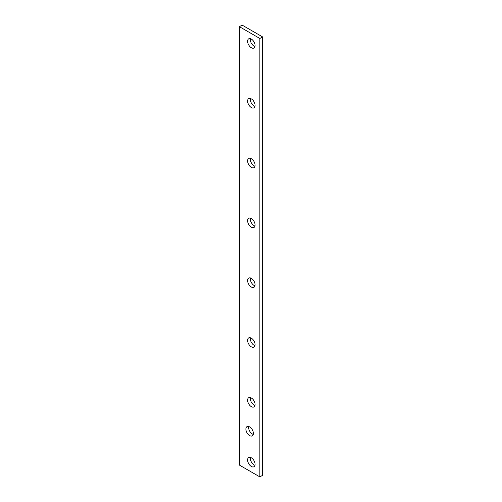 <?xml version="1.0" encoding="UTF-8"?>
<svg xmlns="http://www.w3.org/2000/svg" width="502" height="502" viewBox="0 0 502 502"><rect width="100%" height="100%" fill="white"/><g stroke="black" fill="none" stroke-linecap="round" stroke-linejoin="round"><path stroke-width="0.75" d="M253.272 434.399A5.302 3.062 60 0 1 252.362 434.004A5.302 3.062 60 0 1 248.728 426.524M249.638 435.579A5.302 3.062 60 0 1 246.175 430.904A5.302 3.062 60 0 1 246.984 426.656A5.302 3.062 60 0 1 249.638 426.92A5.302 3.062 60 0 1 253.102 431.588A5.302 3.062 60 0 1 252.286 435.836A5.302 3.062 60 0 1 249.638 435.579M254.978 46.548A5.302 3.062 60 0 1 254.068 46.153A5.302 3.062 60 0 1 250.429 38.673M251.339 47.728A5.302 3.062 60 0 1 247.875 43.059A5.302 3.062 60 0 1 248.691 38.811A5.302 3.062 60 0 1 251.339 39.068A5.302 3.062 60 0 1 254.803 43.743A5.302 3.062 60 0 1 253.993 47.991A5.302 3.062 60 0 1 251.339 47.728M254.978 106.374A5.302 3.062 60 0 1 254.068 105.972A5.302 3.062 60 0 1 250.429 98.492M251.339 107.547A5.302 3.062 60 0 1 247.875 102.879A5.302 3.062 60 0 1 248.691 98.63A5.302 3.062 60 0 1 251.339 98.894A5.302 3.062 60 0 1 254.803 103.563A5.302 3.062 60 0 1 253.993 107.811A5.302 3.062 60 0 1 251.339 107.547M254.978 166.193A5.302 3.062 60 0 1 254.068 165.798A5.302 3.062 60 0 1 250.429 158.318M251.339 167.367A5.302 3.062 60 0 1 247.875 162.698A5.302 3.062 60 0 1 248.691 158.45A5.302 3.062 60 0 1 251.339 158.714A5.302 3.062 60 0 1 254.803 163.382A5.302 3.062 60 0 1 253.993 167.63A5.302 3.062 60 0 1 251.339 167.367M254.978 226.013A5.302 3.062 60 0 1 254.068 225.618A5.302 3.062 60 0 1 250.429 218.138M251.339 227.193A5.302 3.062 60 0 1 247.875 222.518A5.302 3.062 60 0 1 248.691 218.27A5.302 3.062 60 0 1 251.339 218.533A5.302 3.062 60 0 1 254.803 223.202A5.302 3.062 60 0 1 253.993 227.45A5.302 3.062 60 0 1 251.339 227.193M254.978 285.833A5.302 3.062 60 0 1 254.068 285.437A5.302 3.062 60 0 1 250.429 277.957M251.339 287.012A5.302 3.062 60 0 1 247.875 282.337A5.302 3.062 60 0 1 248.691 278.089A5.302 3.062 60 0 1 251.339 278.353A5.302 3.062 60 0 1 254.803 283.021A5.302 3.062 60 0 1 253.993 287.276A5.302 3.062 60 0 1 251.339 287.012M254.978 345.652A5.302 3.062 60 0 1 254.068 345.257A5.302 3.062 60 0 1 250.429 337.777M251.339 346.832A5.302 3.062 60 0 1 247.875 342.157A5.302 3.062 60 0 1 248.691 337.909A5.302 3.062 60 0 1 251.339 338.172A5.302 3.062 60 0 1 254.803 342.847A5.302 3.062 60 0 1 253.993 347.095A5.302 3.062 60 0 1 251.339 346.832M254.978 405.472A5.302 3.062 60 0 1 254.068 405.076A5.302 3.062 60 0 1 250.429 397.597M251.339 406.651A5.302 3.062 60 0 1 247.875 401.976A5.302 3.062 60 0 1 248.691 397.728A5.302 3.062 60 0 1 251.339 397.992A5.302 3.062 60 0 1 254.803 402.667A5.302 3.062 60 0 1 253.993 406.915A5.302 3.062 60 0 1 251.339 406.651M254.978 465.291A5.302 3.062 60 0 1 254.068 464.896A5.302 3.062 60 0 1 250.429 457.416M251.339 466.471A5.302 3.062 60 0 1 247.875 461.796A5.302 3.062 60 0 1 248.691 457.548A5.302 3.062 60 0 1 251.339 457.811A5.302 3.062 60 0 1 254.803 462.486A5.302 3.062 60 0 1 253.993 466.734A5.302 3.062 60 0 1 251.339 466.471M262.59 36.91L242.14 25.1L239.41 26.675L239.41 465.09L259.86 476.9L262.59 475.325L262.59 36.91L259.86 38.478L259.86 476.9M239.41 26.675L259.86 38.478"/></g></svg>
